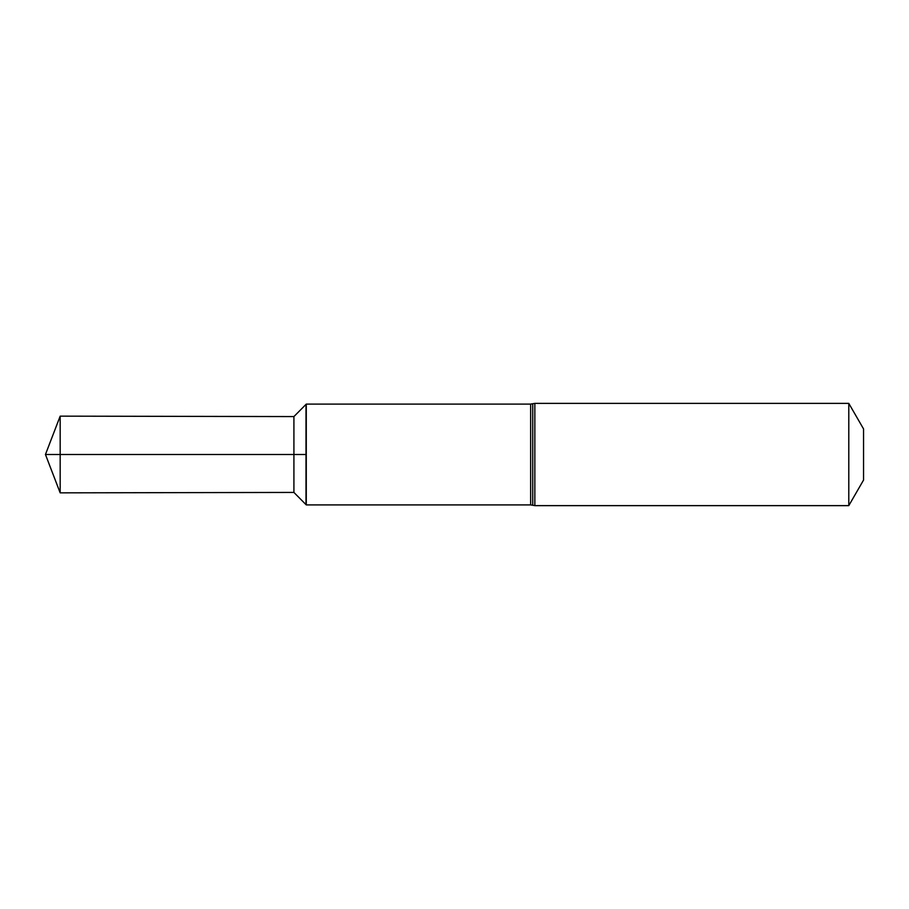 <?xml version="1.0" encoding="UTF-8"?>
<svg xmlns="http://www.w3.org/2000/svg" width="909" height="909" viewBox="0 0 909 909"><rect width="100%" height="100%" fill="white"/><g stroke="black" fill="none" stroke-linecap="round" stroke-linejoin="round"><path stroke-width="1.36" d="M293.914 492.428L306.276 504.904L306.276 404.096L306.003 454.5L306.003 404.38L293.914 416.572L60.176 416.152L60.176 492.848L293.914 492.428L293.914 416.572M306.003 504.62L306.003 454.5L306.003 504.62M848.79 403.369L863.55 428.934L863.55 480.066L848.79 505.631L848.79 403.369L534.844 403.369L534.844 505.631L532.754 505.268L532.754 403.732L534.844 403.369M60.176 492.848L45.45 454.5L306.003 454.5L60.176 454.5M306.276 504.904L530.651 504.904L530.651 404.096L306.276 404.096M530.651 404.096L532.754 403.732M530.651 504.904L532.754 505.268M848.79 505.631L534.844 505.631M45.45 454.5L60.176 416.152"/></g></svg>
